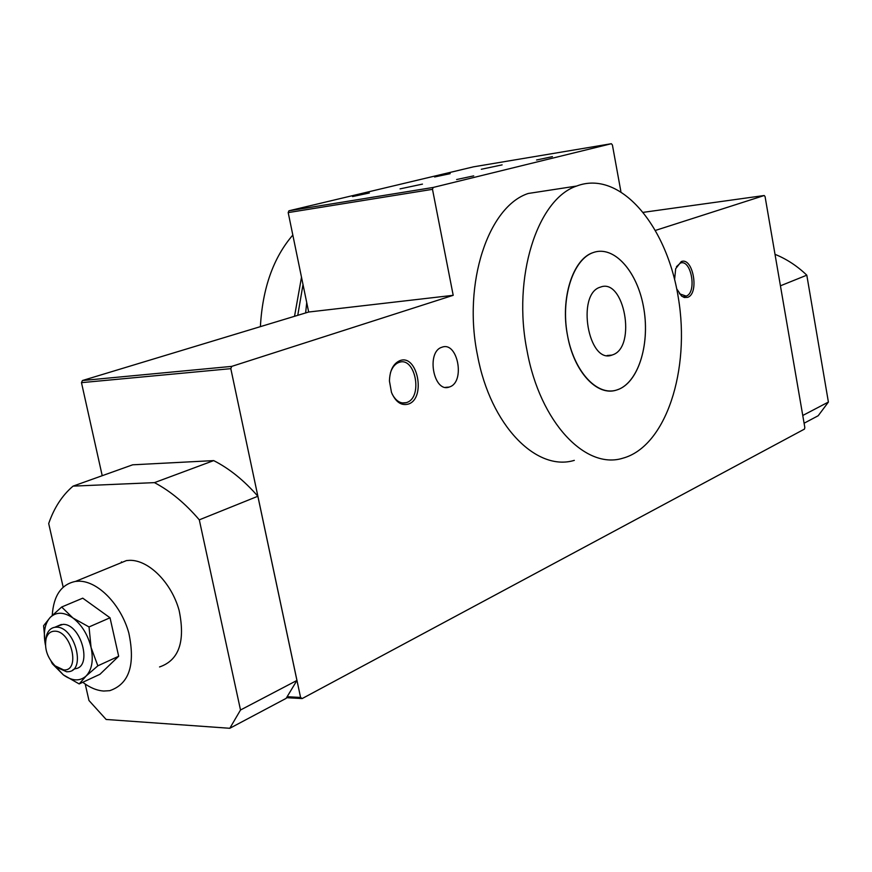 <?xml version="1.0" encoding="UTF-8"?>
<svg xmlns="http://www.w3.org/2000/svg" width="872" height="872" viewBox="0 0 872 872"><rect width="100%" height="100%" fill="white"/><g stroke="black" fill="none" stroke-linecap="round" stroke-linejoin="round"><path stroke-width="1.31" d="M655.613 230.361L764.221 195.513L765.071 196.592L804.834 427.531L804.453 429.1L302.181 698.559L300.578 697.458L230.808 368.66L231.734 366.382L453.2 295.314L432.49 189.333L433.188 187.447L611.348 143.716L612.406 144.97L620.875 191.459M449.69 386.885C465.452 381.882 457.702 341.159 442.082 347.187L441.886 347.252C425.972 351.776 433.537 393 449.145 387.081L449.69 386.885M676.694 288.839L681.544 296.033L684.313 297.505L687.616 297.341C699.617 293.657 693.033 256.597 681.228 261.6L675.68 268.707L674.601 279.52M408.467 404.041C426.321 398.297 417.426 353.465 399.79 360.681C393.261 363.624 389.806 370.404 389.435 381.01L391.474 392.389C395.681 402.112 401.349 406.003 408.467 404.041M45.736 640.07L46.707 634.914C48.265 630.478 50.968 627.927 54.805 627.273L56.462 627.175C74.436 626.478 86.404 670.056 68.725 671.669L66.664 671.778L57.541 667.745M63.612 669.892C80.824 671.713 71.493 630.729 54.751 631.186C50.707 631.208 47.895 633.443 46.292 637.89C44.091 648.005 47.023 657.324 55.078 665.848L63.612 669.892M72.954 669.74L75.21 668.715C92.89 667.08 80.976 623.644 63.002 624.374L57.105 626.281M53.77 664.573L63.34 674.874C72.191 681.141 79.777 681.523 86.099 676.029C91.974 669.718 93.631 660.191 91.07 647.471C87.865 634.718 81.805 624.875 72.899 617.954C63.885 611.85 56.32 611.675 50.184 617.441C44.679 623.753 43.088 632.952 45.431 645.04L43.6 625.736L50.184 617.441L61.661 607.021L82.753 598.17L110.025 617.779L118.668 656.256L99.975 674.274L79.189 683.931L86.099 676.029L97.838 665.827L118.668 656.256M51.121 661.336L52.331 663.766L63.34 674.874L79.189 683.931M159.543 666.949C178.989 660.3 185.518 641.465 179.12 610.433C171.588 582.812 148.84 559.977 129.83 560.325L126.473 560.576L115.823 564.925M82.764 682.275C89.794 687.648 96.792 690.559 103.768 691.038L109.698 690.678C129.154 684.106 135.531 664.889 128.827 633.039C121.012 604.656 97.969 581.024 78.905 581.188L75.537 581.406C61.313 584.284 53.552 595.62 52.244 615.392M392.149 394.046C395.943 401.098 400.64 403.976 406.243 402.668L406.832 402.472C423.203 397.251 415.279 356.168 399.049 362.392L398.831 362.469C394.972 363.951 392.182 367.395 390.438 372.813M679.375 293.755L686.177 296.099C697.208 292.73 691.267 258.722 680.389 263.082L676.454 266.679M422.473 184.112L400.063 188.875L422.473 184.112M502.13 164.873L481.311 169.266L502.13 164.873M369.347 192.985L352.55 196.571L369.347 192.985M450.192 173.659L434.594 176.972L450.192 173.659M552.423 156.633L536.563 160.001L552.423 156.633M473.703 175.871L456.612 179.534L473.703 175.871M97.838 665.827L91.07 647.471L89.031 626.946L110.025 617.779M89.031 626.946L72.899 617.954L61.661 607.021M85.227 684.073L88.977 700.521L106.144 719.465L229.805 728.284L240.509 710.004L199.296 519.843C185.311 503.449 170.367 491.045 154.453 482.63L73.063 486.129C62.206 495.361 54.086 507.842 48.701 523.56L63.176 587.183M229.805 728.284L286.147 698.363L296.938 680.443L257.861 496.255C244.138 480.494 229.423 468.602 213.695 460.601L132.664 464.809L73.063 486.129M287.4 696.728L300.578 697.458M102.22 475.698L81.478 382.655L230.808 368.66M121.459 561.851L121.611 562.56L121.437 561.862M81.478 382.655L82.426 380.53L308.666 312.023L288.196 212.594L288.926 210.795L473.55 166.825L611.348 143.716M286.659 697.698L302.181 698.559M82.426 380.53L231.734 366.382M308.666 312.023L453.2 295.314M288.196 212.594L432.49 189.333M288.926 210.795L433.188 187.447M643.569 212.299L764.221 195.513M240.509 710.004L296.938 680.443M199.296 519.843L257.861 496.255M154.453 482.63L213.695 460.601M802.752 415.486L828.4 402.057L818.198 415.737L804.093 423.225M828.4 402.057L806.807 275.181L780.429 285.809M806.807 275.181C797.204 265.971 786.609 259.017 775.012 254.33M612.874 354.762L611.959 355.089C588.208 364.54 576.043 293.559 600.448 287.117C624.188 277.536 636.756 346.784 612.874 354.762M619.218 389.097C639.372 380.497 650.24 342.064 643.438 306.508C636.931 270.854 613.844 245.076 593.222 252.553C573.253 259.257 560.751 297.09 567.236 333.911C573.449 370.807 596.71 396.379 616.526 390.067L619.218 389.097M305.625 312.95L306.726 302.628M297.755 315.337L303.009 284.555M294.529 316.307L301.505 277.231M260.39 326.64C262.548 288.185 273.361 257.654 292.818 235.059M567.563 335.753C560.107 298.616 572.828 258.831 593.222 252.553C614.346 244.879 637.923 272.129 643.863 308.873C650.141 345.508 637.694 383.92 616.526 390.067C597.167 396.673 573.95 371.853 567.563 335.753M527.102 351.002C540.041 422.44 585.624 469.997 622.837 458.203C666.044 446.529 690.548 369.848 678.307 297.625C666.829 225.172 619.861 169.419 576.621 186.052C537.294 199.078 512.093 277.394 527.102 351.002M574.321 460.362C536.476 471.981 490.424 425.427 477.529 355.449C462.542 283.356 488.276 206.479 528.214 193.475L548.139 190.423M46.292 637.89L46.707 634.914M54.805 627.273L61.345 624.461M75.537 581.406L126.473 560.576M402.33 402.951L406.243 402.668M683.986 296.393L685.893 296.197M445.548 387.353L449.145 387.081M611.959 355.089L607.141 355.503M528.214 193.475L576.621 186.052"/></g></svg>
